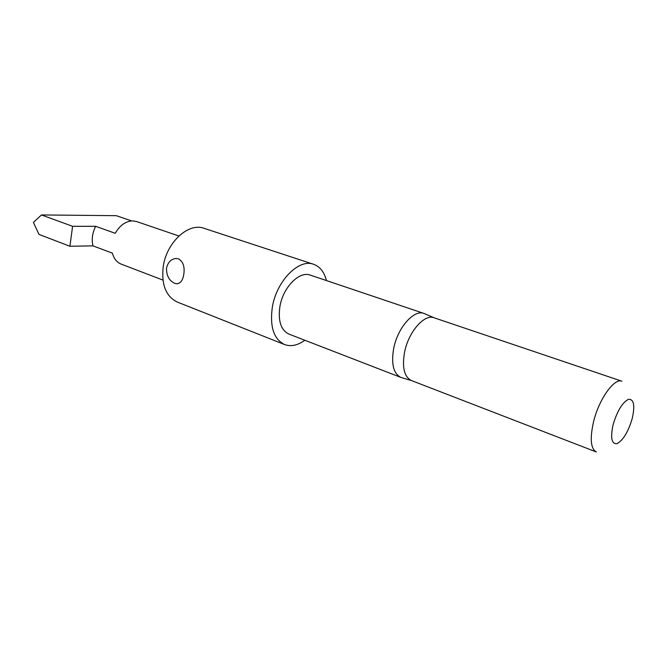 <?xml version="1.0" encoding="UTF-8"?>
<svg xmlns="http://www.w3.org/2000/svg" width="668" height="668" viewBox="0 0 668 668"><rect width="100%" height="100%" fill="white"/><g stroke="black" fill="none" stroke-linecap="round" stroke-linejoin="round"><path stroke-width="1" d="M174.64 283.315L176.419 283.733C180.31 283.675 182.765 280.568 183.783 274.406C184.902 266.707 183.132 261.522 178.473 258.858L176.761 258.499C171.559 258.591 168.152 261.756 166.524 268.002C166.374 275.542 169.079 280.644 174.64 283.315M178.907 235.996L136.623 221.559L132.623 220.891C125.617 221.208 119.831 225.35 115.247 233.307L95.699 226.31L72.595 226.31L41.466 214.937L33.4 222.427L38.986 234.384L69.915 246.267L72.595 226.31M69.915 246.267L92.986 245.866C91.449 239.394 92.359 232.873 95.699 226.31M92.986 245.866L112.399 253.164C113.911 258.691 116.842 262.349 121.217 264.127L162.95 280.092M326.452 280.56C324.247 272.018 319.964 266.59 313.609 264.286L204.032 228.314C188.501 222.26 166.416 242.459 163.209 266.766C161.289 284.802 165.998 296.567 177.346 302.078L284.568 344.546C290.931 346.842 297.686 345.414 304.85 340.254M434.233 317.826L423.996 313.451L310.303 275.124C299.398 270.699 282.965 287.34 279.892 306.629C277.921 320.991 280.944 330.159 288.96 334.109L400.858 377.403L411.521 380.585M423.996 313.451C413.943 309.234 397.543 327.821 393.661 348.579C391.081 364.018 393.477 373.629 400.858 377.403M404.541 352.328C401.961 367.467 404.24 376.861 411.363 380.526L596.349 451.977C590.712 448.787 589.769 438.784 593.501 421.976C598.879 399.314 614.251 377.704 621.941 381.228L434.066 317.776C424.364 313.693 408.399 331.979 404.541 352.328M313.609 264.286C298.838 258.382 276.469 281.003 272.319 307.288C269.697 326.752 273.78 339.177 284.568 344.546M41.466 214.937L116.349 215.689L131.654 220.924M613.057 424.873C610.285 438.175 611.671 444.412 617.199 443.577C623.319 440.037 628.346 431.62 632.279 418.343C635.101 405.384 633.848 399.046 628.513 399.322C622.325 402.52 617.174 411.037 613.057 424.873M176.486 283.733L177.763 283.666"/></g></svg>
